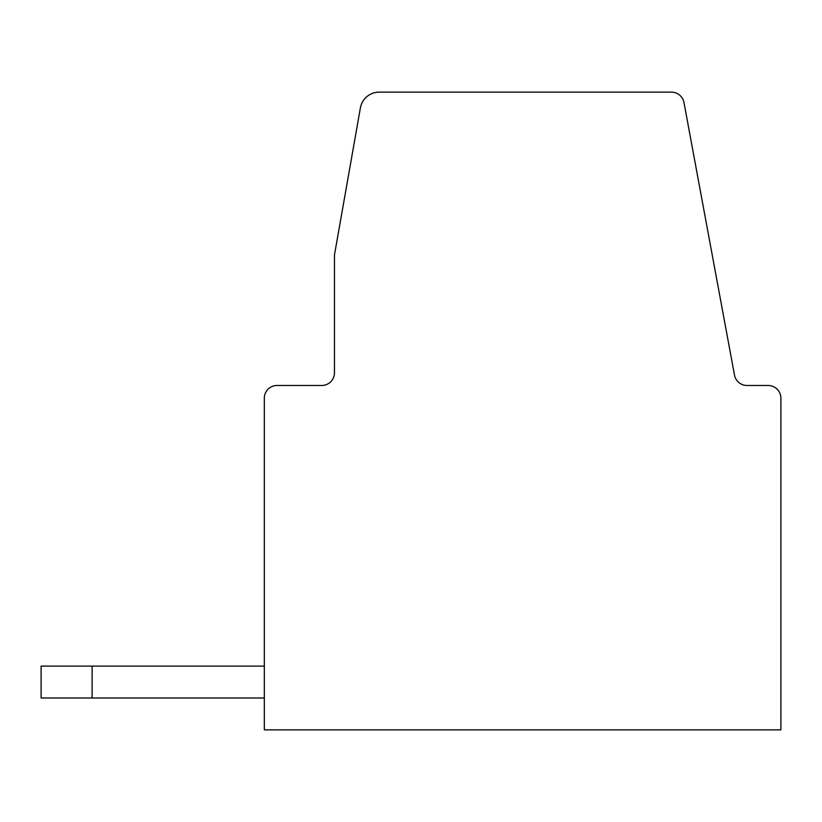 <?xml version="1.0" encoding="UTF-8"?>
<svg xmlns="http://www.w3.org/2000/svg" width="822" height="822" viewBox="0 0 822 822"><rect width="100%" height="100%" fill="white"/><g stroke="black" fill="none" stroke-linecap="round" stroke-linejoin="round"><path stroke-width="1.23" d="M334.472 254.882L360.385 107.929L334.472 254.882L360.385 107.929L334.472 254.882L360.385 107.929L334.472 254.882L360.385 107.929L334.472 254.882L360.385 107.929L334.472 254.882L334.472 372.736A12.751 12.751 0 0 1 321.71 385.487A12.751 12.751 0 0 0 334.472 372.736A12.751 12.751 0 0 1 321.71 385.487A12.751 12.751 0 0 0 334.472 372.736A12.751 12.751 0 0 1 321.71 385.487A12.751 12.751 0 0 0 334.472 372.736A12.751 12.751 0 0 1 321.71 385.487A12.751 12.751 0 0 0 334.472 372.736A12.751 12.751 0 0 1 321.71 385.487A12.751 12.751 0 0 0 334.472 372.736A12.751 12.751 0 0 1 321.71 385.487L277.076 385.487A12.751 12.751 0 0 0 264.314 398.249L264.314 729.874L780.9 729.874L780.9 398.249A12.751 12.751 0 0 0 768.149 385.487L747.034 385.487L768.149 385.487M401.434 92.126L379.219 92.126L401.434 92.126M683.976 102.555L734.488 375.058A12.751 12.751 0 0 0 747.034 385.487A12.751 12.751 0 0 1 734.488 375.058A12.751 12.751 0 0 0 747.034 385.487A12.751 12.751 0 0 1 734.488 375.058A12.751 12.751 0 0 0 747.034 385.487A12.751 12.751 0 0 1 734.488 375.058A12.751 12.751 0 0 0 747.034 385.487A12.751 12.751 0 0 1 734.488 375.058A12.751 12.751 0 0 0 747.034 385.487A12.751 12.751 0 0 1 734.488 375.058L683.976 102.555A12.751 12.751 0 0 0 671.44 92.126L643.78 92.126M264.314 666.108L264.314 398.249L264.314 666.108L264.314 398.249L264.314 666.108L264.314 398.249L264.314 666.108L264.314 398.249L264.314 666.108L92.126 666.108L92.126 697.991L41.1 697.991L41.1 666.108L92.126 666.108M360.385 107.929A19.132 19.132 0 0 1 379.219 92.126L671.44 92.126M264.314 697.991L92.126 697.991M321.71 385.487L277.076 385.487M734.488 375.058A12.751 12.751 0 0 0 747.034 385.487"/></g></svg>
